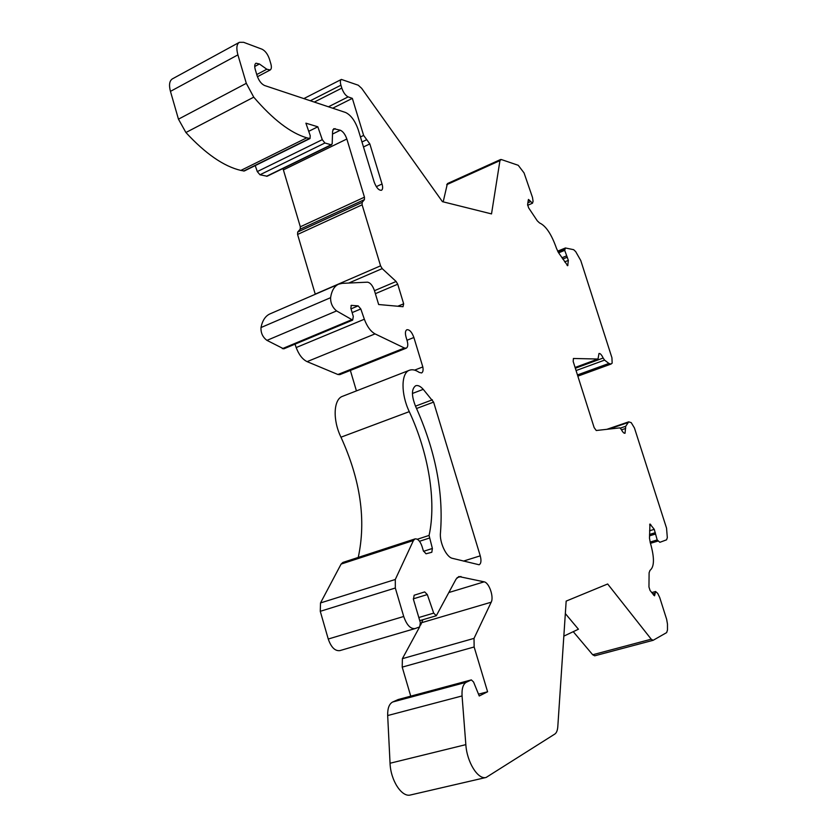 <?xml version="1.0" encoding="UTF-8"?>
<svg xmlns="http://www.w3.org/2000/svg" width="837" height="837" viewBox="0 0 837 837"><rect width="100%" height="100%" fill="white"/><g stroke="black" fill="none" stroke-linecap="round" stroke-linejoin="round"><path stroke-width="1.26" d="M491.518 213.906L442.438 201.665L361.668 88.324L358.267 85.217L341.381 79.431C340.22 80.206 340.063 82.131 340.921 85.196L341.81 88.115C343.411 92.645 345.524 95.564 348.15 96.883L352.346 98.379L363.624 135.416L369.828 143.912L382.038 183.994C382.98 187.352 382.791 189.455 381.473 190.281C378.774 190.48 376.336 187.718 374.149 181.995L358.288 129.871C355.129 120.852 350.902 115.067 345.608 112.503L264.586 85.52C261.374 84.014 258.874 80.739 257.095 75.707L255.254 69.481C254.364 66.207 254.605 64.114 255.976 63.214L259.428 63.989L266.804 69.23L270.163 69.994C271.502 69.105 271.732 67.044 270.843 63.8L269.42 59.029C267.694 54.102 265.245 50.837 262.065 49.216L243.619 42.31L239.372 42.321C236.62 44.141 236.139 48.326 237.907 54.865L246.308 83.334L253.747 97.165C272.946 119.524 290.617 133.073 306.771 137.812L310.025 138.534L310.224 135.667L305.903 123.175L317.819 126.795L322.276 139.664L324.913 143.001L331.138 144.78L332.195 143.692L332.592 131.283L333.764 128.689L340.335 130.227C343.044 131.472 345.21 134.401 346.842 139.015L364.451 197.176L364.419 199.614L362.159 202.376L362.118 204.824L380.573 265.831L382.195 268.614L396.131 281.483L397.721 284.214L403.664 303.8L403.026 306.708L378.648 304.522L374.453 290.596C372.601 285.448 370.268 282.644 367.443 282.174L342.26 283.345L338.64 284.161C334.382 286.087 331.693 290.596 330.584 297.679C330.51 303.161 332.519 307.566 336.6 310.914L352.67 320.111L353.298 316.47L350.839 308.225L351.31 305.369L358.152 305.861L360.799 308.968L364.346 319.232C367.087 326.556 370.655 331.442 375.049 333.89L404.407 348.004L406.238 348.182C407.912 347.188 408.205 344.677 407.127 340.659L406.06 337.123C404.993 333.147 405.275 330.678 406.897 329.715C409.555 329.485 411.888 332.08 413.886 337.499L422.821 366.93C423.407 370.195 422.988 372.203 421.576 372.946L419.222 372.413C415.581 369.912 412.327 369.19 409.471 370.236C401.059 372.852 400.766 393.871 409.272 411.637C428.429 452.681 436.652 501.311 429.067 535.429L432.384 548.476L431.808 552.274L426.033 553.791L423.344 550.798L422.036 546.435C420.164 541.131 417.83 538.609 415.058 538.892L413.426 540.514L395.294 579.486L395.315 588.013L403.716 616.482C406.709 624.998 410.465 629.037 415.016 628.597L419.661 626.913L420.352 622.665L413.436 599.365L414.137 595.243L424.683 591.916L427.309 594.573L433.702 613.113L436.297 615.75L456.081 579.089L458.854 576.536L484.152 581.841C489.07 582.552 494.071 596.969 491.204 602.201L474.024 638.38L474.14 646.98L487.594 691.77L479.245 695.986L473.564 682.009L471.336 679.895L466.282 682.27C463.081 684.122 461.668 688.684 462.066 695.945L465.843 744.637C466.92 762.204 478.032 779.99 486.14 777.447L554.847 734.039C556.542 732.867 557.526 730.387 557.808 726.589L566.168 601.102L607.662 583.985L651.228 639.196L653.111 640.315L666.66 632.594L667.476 629.968L667.466 624.025L666.65 619.328L659.713 597.524L657.746 593.443L655.591 591.508L654.524 595.818L650.077 590.503L648.957 586.978L649.104 572.78L649.993 570.363C654.482 566.858 654.576 557.62 650.276 542.648L649.481 538.139L649.962 523.993L654.262 529.35L657.191 539.949L659.87 542.303L666.555 539.834L667.319 537.657L666.545 528.147L634.436 427.958L631.224 422.643L628.702 421.848L625.731 426.263L625.019 433.263C623.942 433.451 622.707 432.195 621.326 429.475L619.83 427.874L596.247 430.511L594.144 427.592L573.188 361.469L573.408 358.477L597.995 359.031L599.01 353.465C600.244 353.287 601.625 354.804 603.153 358.027L604.576 360.109L608.917 363.446L611.01 364.064L612.161 363.132L611.931 357.755L580.763 260.516L575.71 251.644L573.659 249.688L565.414 247.982L564.703 250.347L568.354 260.391L567.695 265.706L558.488 252.638L556.5 248.401C551.531 234.266 545.881 225.781 539.551 222.956L537.27 220.811L528.649 207.879L527.603 204.584L528.45 199.426L532.51 203.203L533.075 201.298L532.499 197.448L524.056 172.924L518.239 165.297L501.279 159.522L499.951 160.61L491.518 213.906M500.578 159.522L447.408 183.585L443.181 201.853M423.25 389.341L433.597 402.116L480.25 555.841C481.484 560.654 481.108 563.636 479.12 564.766L452.44 558.342C446.288 557.243 439.237 542.062 440.482 532.541C443.62 492.198 435.313 450.118 415.56 406.311C411.396 395.713 411.438 388.86 415.686 385.742C417.925 385.02 420.446 386.213 423.25 389.341L412.421 393.463M573.251 631.673L592.69 654.754L594.688 655.81L653.111 640.315M398.255 699.523L392.637 702.013C389.153 703.917 387.5 708.426 387.677 715.551L390.052 763.239C390.607 780.45 401.833 797.63 410.569 794.962L486.14 777.447M419.63 626.923L402.388 658.667L402.22 667.12L410.747 696.164M422.873 619.715L420.624 625.093M415.058 538.892L342.888 562.443L341.098 564.086L320.519 602.933L320.268 611.313L328.25 639.029C331.138 647.315 335.009 651.186 339.853 650.621L340.104 650.537M409.471 370.236L342.563 396.299C333.513 399.197 332.509 419.954 340.973 437.196C360.527 480.103 366.282 520.175 358.246 557.432M350.358 370.435L356.436 390.9M295.011 344.153L296.183 347.554C298.861 354.689 302.502 359.387 307.095 361.636L337.907 374.505L339.853 374.62L406.238 348.182M338.64 284.161L270.006 313.875C265.402 315.947 262.41 320.508 260.998 327.539C260.746 332.948 262.734 337.227 266.961 340.377L283.743 348.862L352.67 320.111M282.979 168.509L300.316 226.785L300.201 229.192L297.7 232.027L297.574 234.465L315.277 294.279M255.222 165.6L257.283 171.585L259.983 174.776L267.149 176.23L331.714 144.759M239.372 42.321L172.391 78.877C169.43 80.812 168.781 84.976 170.455 91.369L178.459 119.168L185.908 132.518C205.536 153.788 223.856 166.427 240.868 170.424L244.289 170.999L310.025 138.534M565.331 613.584L578.43 629.225L563.835 636.13M478.502 694.166L487.594 691.77M414.608 370.121L422.821 366.93M308.717 131.325L317.819 126.795M332.718 108.214L352.346 98.379M446.686 184.705L499.951 160.61M577.457 374.934L608.917 363.446M576.065 370.561L604.576 360.109M575.333 368.249L603.153 358.027M597.995 359.031L575.082 367.464L597.869 359.052M621.504 429.852L625.668 428.439M620.353 428.094L625.731 426.263M608.907 429.099L627.855 422.612M527.823 202.836L530.512 201.675M528.063 200.964L529.601 200.305M567.151 265.496L567.946 265.172M564.651 261.897L568.354 260.391M562.767 259.072L567.34 257.21M561.909 257.775L566.482 255.913M558.614 252.837L564.703 250.347M558.091 252.01L564.797 249.248M650.485 543.297L657.997 541.058M650.098 542.073L657.191 539.949M649.512 535.837L655.319 534.09M649.522 534.445L655.329 532.698M649.564 530.773L654.262 529.35M649.627 524.851L650.736 524.506M653.624 595.159L654.911 594.793M652.672 593.914L654.921 593.276M592.69 654.754L651.228 639.196M390.052 763.239L465.843 744.637M387.677 715.551L462.066 695.945M392.637 702.013L466.282 682.27M397.952 699.606L471.2 679.947M402.22 667.12L474.14 646.98M402.388 658.667L474.024 638.38M421.984 622.592L491.204 602.201M448.967 592.491L484.152 581.841M457.054 577.697L460.978 576.494M418.824 617.528L433.702 613.113M413.3 598.842L427.309 594.573M328.25 639.029L403.716 616.482M320.268 611.313L395.315 588.013M320.519 602.933L395.294 579.486M341.098 564.086L413.426 540.514M423.522 551.321L432.384 548.476M419.504 541.288L429.276 538.107M417.328 539.258L429.067 535.429M340.973 437.196L409.272 411.637M407.012 340.261L413.886 337.499M337.907 374.505L404.407 348.004M307.095 361.636L375.049 333.89M296.183 347.554L364.346 319.232M352.136 312.599L360.799 308.968M351.027 308.863L358.152 305.861M350.985 305.62L351.718 305.306M282.32 348.684L351.331 319.891M266.961 340.377L336.6 310.914M260.998 327.539L330.584 297.679M397.784 306.237L403.664 303.8M375.374 293.672L397.721 284.214M374.474 290.68L396.131 281.483M348.778 283.042L382.195 268.614M315.225 294.122L380.573 265.831M297.574 234.465L362.118 204.824M297.7 232.027L362.159 202.376M300.201 229.192L364.419 199.614M300.316 226.785L364.451 197.176M283.45 169.869L346.842 139.015M332.509 134.066L340.335 130.227M332.854 129.798L335.208 128.647M266.543 176.272L331.138 144.78M259.983 174.776L324.913 143.001M257.283 171.585L322.276 139.664M243.63 171.051L309.397 138.565M240.868 170.424L306.771 137.812M185.908 132.518L253.747 97.165M178.459 119.168L246.308 83.334M170.455 91.369L237.907 54.865M256.76 74.556L266.804 69.23M254.72 66.5L259.428 63.989M376.305 186.651L382.038 183.994M363.488 146.956L369.828 143.912M361.971 141.976L366.732 139.674M360.454 136.965L363.624 135.416M328.449 106.791L348.15 96.883M314.293 102.072L341.81 88.115M310.318 100.754L340.921 85.196M463.426 561.093L480.25 555.841M416.564 408.498L433.597 402.116M415.487 406.154L432.384 399.814M611.01 364.064L577.844 376.158M628.702 421.848L606.877 429.318M532.51 203.203L527.634 205.306M565.414 247.982L557.641 251.184M655.591 591.508L651.678 592.617M471.336 679.895L398.098 699.554M436.297 615.75L419.745 620.646M415.016 628.597L339.853 650.621M270.163 69.994L257.44 76.722M341.381 79.431L303.852 98.599"/></g></svg>
